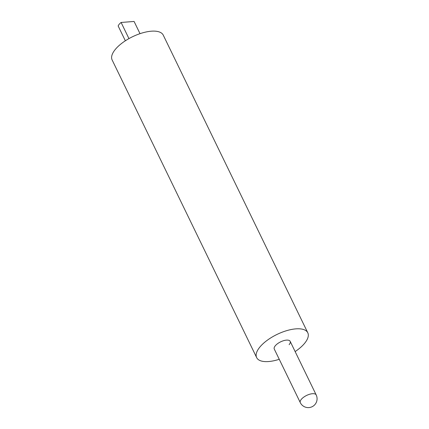 <?xml version="1.0" encoding="UTF-8"?>
<svg xmlns="http://www.w3.org/2000/svg" width="429" height="429" viewBox="0 0 429 429"><rect width="100%" height="100%" fill="white"/><g stroke="black" fill="none" stroke-linecap="round" stroke-linejoin="round"><path stroke-width="0.64" d="M125.348 40.787L118.168 25.997A8.832 3.716 -25.9 0 1 119.208 24.265A8.832 3.716 -25.9 0 1 121.112 22.464L128.952 38.61M121.112 22.464L134.084 21.45L140.015 33.666M300.3 402.638A8.832 8.832 0 0 0 315.031 404.434A8.832 8.832 0 0 0 316.189 394.927A8.832 3.716 -25.9 0 0 312.473 393.704A8.832 3.716 -25.9 0 0 301.324 399.324A8.832 3.716 -25.9 0 0 300.3 402.638L274.281 349.061A8.832 3.716 -25.9 0 1 275.311 345.742A8.832 3.716 -25.9 0 1 283.628 340.674A8.832 3.716 -25.9 0 1 290.17 341.345A8.832 3.716 -25.9 0 1 289.146 344.664M279.247 359.293A28.416 11.964 -25.9 0 1 256.665 357.614A28.416 11.964 -25.9 0 1 259.969 346.938A28.416 11.964 -25.9 0 1 286.733 330.641A28.416 11.964 -25.9 0 1 307.791 332.791A28.416 11.964 -25.9 0 1 304.488 343.463A28.416 11.964 -25.9 0 1 295.141 351.576M256.665 357.614L112.125 59.947A28.416 11.964 -25.9 0 1 115.428 49.276A28.416 11.964 -25.9 0 1 142.192 32.974A28.416 11.964 -25.9 0 1 163.251 35.124L307.791 332.791M290.17 341.345L316.189 394.927"/></g></svg>
